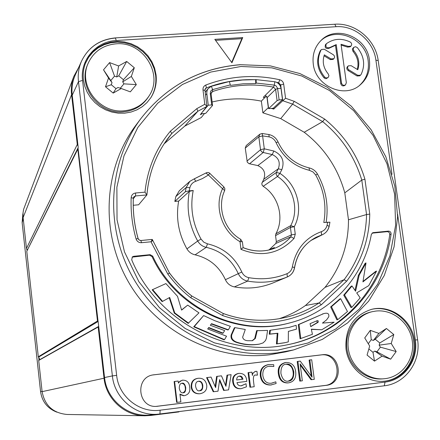 <?xml version="1.0" encoding="UTF-8"?>
<svg xmlns="http://www.w3.org/2000/svg" width="440" height="440" viewBox="0 0 440 440"><rect width="100%" height="100%" fill="white"/><g stroke="black" fill="none" stroke-linecap="round" stroke-linejoin="round"><path stroke-width="0.66" d="M38.704 360.448L98.17 327.014L104.033 378.219C106.035 398.789 124.564 415.806 144.821 415.789L67.007 414.464C53.053 413.111 44.754 405.504 42.108 391.644L38.704 360.448L39.457 358.512L38.302 356.791L97.482 321.019L98.082 321.497L38.671 357.082M77.809 149.144L26.785 251.29L78.029 147.879L77.809 149.144L97.482 321.019M26.785 251.29L38.302 356.791M78.672 67.48L73.816 76.428L23.59 209.385L23.062 212.641L23.029 216.777L26.472 248.413L77.275 144.49L78.04 145.981L72.226 95.216C71.445 88.05 72.496 81.235 75.367 74.784L81.675 60.841C78.749 67.408 77.682 74.349 78.48 81.653L72.226 95.216M27.038 250.267L26.472 248.413M38.709 357.115L39.028 360.041M26.939 249.332L27.368 249.607M78.029 147.879L98.082 321.497M98.17 327.014L98.698 326.348L104.561 377.542C106.651 399.773 128.133 417.445 149.853 414.942L159.935 413.974L384.257 385.803C405.405 383.592 421.13 361.598 417.599 339.79L378.202 60.583C375.672 39.76 355.207 22.55 334.796 24.227L115.434 37.901C99.814 39.402 88.561 47.047 81.675 60.841C88.517 47.141 99.721 39.545 115.28 38.055M73.816 76.428C71.621 82.275 70.873 88.358 71.572 94.683L77.275 144.49M179.174 411.56L178.899 411.923L150.618 415.476L144.821 415.789M336.485 391.804L367.411 388.24L372.141 387.327M340.895 391.567L340.555 391.292M98.698 326.348L98.148 321.552M78.221 147.56L78.04 145.981M369.413 60.038C367.164 36.982 335.858 24.387 320.793 40.711C314.743 47.009 312.235 54.742 313.258 63.905C315.365 85.844 344.058 98.912 359.755 85.278C367.34 78.837 370.563 70.422 369.413 60.038M154.049 374.759L153.131 374.897C134.75 377.355 137.792 407.748 156.349 406.395L326.09 385.374C344.905 383.752 340.599 351.813 322.02 354.783L152.812 374.957M214.814 39.347L231.924 62.755L242.726 37.571L214.814 39.347M83.424 79.745L84.722 86.026L87.12 92.043L90.536 97.597L94.87 102.52L99.979 106.651L105.699 109.868L111.859 112.063L118.261 113.179L124.702 113.174L130.983 112.063L136.906 109.874L142.296 106.678L146.982 102.586L150.827 97.724C155.238 90.755 156.981 83.094 156.046 74.739L154.578 68.046L151.871 61.688L148.022 55.886L143.165 50.848L137.467 46.75L131.142 43.742L124.399 41.932L117.486 41.393L110.644 42.136L104.126 44.148L98.159 47.361L92.967 51.656L88.732 56.892L85.624 62.871C83.507 68.255 82.775 73.876 83.424 79.745M414.552 340.731C412.104 319.875 390.671 304.211 371.459 309.381C353.375 315.42 344.889 328.576 346 348.843C348.183 367.719 365.937 382.905 383.763 381.249C402.941 380.314 417.786 360.542 414.552 340.731M285.505 351.895L269.462 354.783C215.232 361.284 157.339 331.952 128.596 282.205C99.803 232.48 103.422 168.141 136.158 124.878L141.196 118.184C107.828 162.283 104.159 227.942 133.567 278.718C162.921 329.516 222.002 359.48 277.288 352.858L293.639 349.916L285.505 351.895M152.713 256.146L152.064 256.636C175.769 308.363 237.309 337.601 289.058 323.087L290.125 322.812C238.222 337.37 176.495 308.033 152.713 256.146L150.139 254.672L133.738 256.295L132.385 256.861L131.703 259.809C156.888 320.798 226.518 358 287.491 344.751C341.743 334.466 383.928 288.024 391.083 234.031C391.077 232.199 390.192 231.231 388.432 231.121L373.307 232.617L372.114 233.123M290.125 322.812C331.76 312.252 363.913 276.496 371.333 234.476L372.669 232.782L373.307 232.617M286.957 344.856C340.819 334.411 382.613 288.222 389.741 234.57C389.736 232.738 388.856 231.776 387.096 231.671L372.07 233.156M310.717 326.519L317.367 322.482L316.762 320.798M152.064 256.636L149.496 255.173L132.11 257.131M169.219 297.721L174.279 313.126L188.144 323.384L198.968 312.862L187.721 305.124L181.549 309.969M187.721 305.124L181.61 310.107L177.513 296.318L165.913 283.586L152.18 289.812L162.135 301.615L169.68 297.462L174.763 312.917L188.656 323.197M203.638 315.568L193.727 326.799L223.916 339.812L224.499 339.658L226.551 336.204L207.691 328.972L208.736 327.514L223.113 333.13L224.67 330.589L210.304 325.259L211.53 323.664L228.388 329.802L230.346 326.332L214.891 320.738L203.638 315.568L194.249 326.623L224.499 339.658M208.505 327.839L222.536 333.295L223.113 333.13M211.288 323.978L227.799 329.978L228.388 329.802M257.274 330.517L255.354 338.426L252.466 340.692L247.825 340.714C244.86 340.522 243.128 339.334 242.644 337.156L245.289 329.494L234.949 327.618L231.776 334.73C231.028 338.063 232.617 340.511 236.533 342.078C244.139 344.658 251.796 345.323 259.507 344.08L263.065 342.92L265.518 340.533L266.404 338.267L267.591 330.423L256.625 330.688L254.716 338.58L252.142 340.764M234.949 327.618L234.35 327.795L231.181 334.895C230.434 338.217 232.018 340.659 235.928 342.221C243.518 344.795 251.157 345.466 258.858 344.223L259.507 344.08M270.375 330.242L269.704 330.413L269.231 334.224L277.222 333.394L276.441 343.948L284.62 342.777L288.31 341.88L288.387 331.375L296.489 329.148L296.142 325.314L289.372 327.349L270.375 330.242L269.902 334.059L277.91 333.229L277.129 343.805L285.324 342.628M296.142 325.314L289.02 327.437M323.62 313.659L298.282 324.621L300.075 338.767L312.428 334.312L311.322 329.18L321.811 329.764L334.136 322.179L322.443 323.092L326.557 319.908L328.774 316.762C329.269 313.561 327.547 312.527 323.62 313.659L299.007 324.44L300.806 338.618M311.372 329.401L321.811 329.764M340.648 298.7L339.845 298.93L330.671 306.933L336.908 319.864L337.711 319.671L347.474 311.542L340.648 298.7L331.458 306.713L337.711 319.671M352.006 285.962L351.175 286.22L343.712 295.163L350.972 307.577L351.802 307.362L360.179 297.847L356.692 292.881L368.748 285.637L376.558 271.101L362.929 281.897L366.014 262.95L359.194 275.171L355.581 291.236L352.006 285.962L344.52 294.921L351.802 307.362M376.558 271.101L375.689 271.387L363.006 281.43M366.014 262.95L365.161 263.252L358.353 275.446L354.998 290.378M174.279 313.126L174.763 312.917M152.609 289.553L162.591 301.384M288.387 331.375L289.443 331.139M310.046 323.67L317.202 320.666L317.889 320.645L318.285 321.145L318.131 322.3L310.745 326.645L310.046 323.67M193.727 326.799L194.249 326.623M235.928 342.221L236.533 342.078M231.181 334.895L231.776 334.73M254.716 338.58L255.354 338.426M269.231 334.224L269.902 334.059M276.441 343.948L277.129 343.805M277.222 333.394L277.91 333.229M317.367 322.482L318.131 322.3M298.282 324.621L299.007 324.44M315.326 317.202L316.085 317.004M322.514 313.951L323.284 313.753M330.671 306.933L331.458 306.713M343.712 295.163L344.52 294.921M358.353 275.446L359.194 275.171M276.513 82.291L278.685 82.764L280.66 84.937L282.755 100.738L285.571 98.28L283.69 84.112C283.256 81.846 281.936 80.399 279.73 79.761L278.685 82.764L278.141 83.297M266.299 96.003L261.349 101.129L262.878 112.822L280.726 118.624L292.606 104.104L294.217 101.321L324.649 119.07L322.652 121.627L304.211 132.264C324.429 147.978 337.959 168.179 344.795 192.863L348.475 219.78C348.519 245.267 340.687 267.801 324.984 287.392L305.415 305.536C297.336 311.212 288.574 315.607 279.125 318.731M280.726 118.624L304.211 132.264M164.087 143.864L184.789 126.093L201.262 117.546L204.534 113.493M261.349 101.129C244.811 97.851 228.404 98.137 212.119 101.981M133.238 205.282L138.617 204.793L146.894 194.937L144.98 192.165C147.433 168.905 155.909 148.577 170.401 131.18L196.845 108.63L197.84 111.26L184.789 126.093M243.04 247.643L240.983 249.348L240.009 241.687C221.969 231.528 213.889 206.927 222.519 188.705L208.384 174.966L209.897 173.311L208.555 172.541L207.009 172.507L205.876 173.024L208.384 174.966L207.565 175.544L202.373 178.613L195.816 181.269C192.731 182.325 190.746 184.47 189.86 187.71L189.189 190.856L185.345 191.725L174.829 201.432L175.84 196.559L179.311 190.757L189.849 181.34L186.219 187.462L175.84 196.559M174.829 201.432L178.662 201.086C175.742 217.789 178.503 233.723 186.94 248.881C188.843 252.043 191.56 254.023 195.096 254.832C209.127 258.165 219.23 266.447 225.407 279.692C227.244 283.602 230.225 286 234.355 286.897C247.88 289.278 260.843 287.925 273.246 282.832L287.348 276.947C274.692 282.09 261.459 283.476 247.654 281.111L234.355 286.897M269.104 136.884L262.614 135.9L264.297 148.808L260.513 149.721L260.639 150.298L261.63 151.767L263.219 152.493L264.297 148.808L273.839 151.014C282.166 154.946 284.829 161.178 281.826 169.697L279.917 173.355L277.497 176.479L263.175 186.302L262.125 185.125L261.789 183.59L263.758 179.251C265.975 172.986 264 168.438 257.835 165.594L249.007 163.658L247.291 162.217L245.256 148.082L246.219 145.563L259.837 134.211L258.836 136.84L262.614 135.9L262.158 133.501L259.837 134.211L262.158 133.501L268.923 134.53L269.104 136.884C272.267 137.594 274.571 139.475 276.029 142.516C282.975 157.207 294.118 166.48 309.469 170.346L312.994 171.958L315.684 174.994C324 190.042 326.706 205.882 323.802 222.514L329.934 222.189L329.159 226.353L327.069 225.242C326.315 228.382 324.429 230.522 321.415 231.649C305.448 237.617 295.763 249.332 292.364 266.788C291.775 270.028 289.993 272.332 287.012 273.691C274.846 278.625 262.136 279.956 248.875 277.673C245.647 277.013 243.287 275.127 241.808 272.008C234.79 257.01 223.344 247.615 207.465 243.826L203.808 242.204L201.036 239.096C192.549 223.603 189.943 207.405 193.221 190.498L189.189 190.856M263.175 186.302C278.658 196.114 284.587 218.185 275.864 233.844L290.725 225.66L290.422 227.464L291.407 234.916L290.862 236.819L275.809 243.463L276.331 241.643L275.545 235.615L275.864 233.844M268.934 250.019L275.809 243.463M170.401 131.18L171.743 133.535L164.395 143.517M202.554 113.641L200.321 114.664L206.948 106.222L204.798 104.291L202.989 89.92C202.835 87.609 203.786 85.976 205.843 85.025C229.834 75.922 254.458 74.168 279.73 79.761M266.893 96.74L268.329 107.668L262.878 112.822M271.343 108.416L273.735 109.076L273.587 107.938M344.795 192.863L361.79 180.065C354.635 156.635 341.589 137.154 322.658 121.622L292.6 104.109L282.755 100.738L273.735 109.076M348.475 219.78L366.559 214.539L369.754 214.11C369.248 239.151 361.548 261.509 346.665 281.177L321.36 304.728L319.094 302.94L305.415 305.536M324.984 287.392L344.091 279.703L346.665 281.177M191.747 295.983L223.218 313.495L222.728 315.612L190.823 297.814L191.73 295.922C183.315 289.3 175.906 281.655 169.51 272.987L167.799 274.048L151.019 241.78L152.631 240.664M223.256 313.539C244.398 321.035 265.529 322.245 286.649 317.158C265.529 322.245 244.387 321.024 223.212 313.489L191.659 295.928C183.249 289.311 175.852 281.677 169.466 273.014L152.262 239.415L151.019 241.78L141.531 242.698C138.826 242.754 137.005 241.494 136.059 238.926C132.242 225.319 130.609 211.563 131.17 197.654C131.483 194.986 132.968 193.43 135.619 192.99L144.98 192.165M152.24 239.465L152.625 240.636M140.932 240.521L152.262 239.41L140.575 240.543L138.925 239.927L138.127 238.59L136.059 238.926M366.553 214.544L361.785 180.07L364.92 179.201L369.754 214.11M204.87 90.134L205.326 88.704L206.311 87.956L204.924 89.804M211.712 104.934L210.26 93.467L211.112 94.012L212.559 105.457L211.712 104.934L208.257 105.193L206.751 92.895L207.125 90.508L208.038 88.732L211.327 86.279L229.372 81.526L230.45 85.377L229.372 81.526M255.629 79.783L255.728 83.567L256.218 83.061L256.141 79.629L242.539 80.014L229.57 81.631M256.141 79.629L274.786 81.741C278.24 82.616 280.308 84.81 280.99 88.325L282.491 99.655L273.229 108.273L268.62 108.62L277.09 100.634L279.12 99.908L282.491 99.655M265.012 97.647L263.285 97.312L265.155 95.453L267.168 97.587L268.62 108.62M211.112 94.012L211.618 92.23L212.614 91.537C232.441 84.761 252.747 83.292 273.531 87.126L275.6 89.32L277.09 100.634M210.26 93.467L210.755 91.069L212.3 89.694L230.175 84.925M212.559 105.457L205.667 113.405L201.042 113.757M208.257 105.193L202.323 112.156M255.728 83.567L243.029 83.798L230.45 85.377M256.218 83.061L274.362 85.113L275.996 85.833L277.558 88.215L279.12 99.908M272.107 249.172L274.434 247.511L268.906 249.816M275.545 235.615L290.422 227.464L294.283 226.71L290.725 225.66C299.448 209.402 293.32 186.791 277.497 176.479L276.183 174.625L276.413 172.42L262.108 182.397M178.662 201.086L189.349 191.373L193.221 190.498M248.875 277.673L247.654 281.111C243.359 280.231 240.224 277.723 238.249 273.576C231.715 259.6 221.051 250.855 206.261 247.33C202.631 246.56 199.782 244.464 197.703 241.043L186.94 248.881M249.557 163.785L263.219 152.493L272.245 154.566C278.586 157.559 280.61 162.294 278.317 168.779L276.413 172.42L279.917 173.355C297.083 184.547 303.732 209.066 294.283 226.71L295.268 234.174L294.03 238.469L290.862 236.819C286.759 241.577 281.82 245.212 276.045 247.72C265.315 252.131 254.342 252.098 243.128 247.61L242.38 241.725L240.009 241.687L240.856 239.415C224.186 230.043 216.744 207.229 224.675 190.564L222.519 188.705L224.004 187.022L209.798 173.393M224.609 190.652L224.895 188.683L223.889 187.094M242.292 241.824L240.719 239.443M295.268 234.174L291.407 234.916L276.331 241.643M245.256 148.082L258.836 136.84L260.513 149.721L246.939 161.134M273.839 151.014L272.245 154.566L257.835 165.594M359.15 85.745C366.306 79.321 369.32 71.088 368.192 61.056C365.965 38.417 335.522 25.701 320.254 41.261M325.77 44.336L325.578 44.501C324.517 47.652 325.617 48.934 328.889 48.334L335.467 45.304L340.752 83.677C341.506 85.822 342.843 86.422 344.751 85.47L345.527 84.838L346.33 82.693L341.027 44.281L348.298 46.387L350.961 46.112C352.105 44.622 351.868 43.274 350.262 42.064C341.737 37.977 333.823 38.495 326.502 43.621L326.315 43.786C325.248 46.948 326.354 48.224 329.632 47.625L336.226 44.594L341.517 83.039C342.276 85.189 343.613 85.789 345.527 84.838M350.961 46.112L350.18 46.822L347.523 47.096L341.138 45.078M321.431 49.495L320.304 50.721C315.843 60.115 317.07 69.135 323.994 77.781L325.149 78.546L326.222 78.65L328.158 77.462L328.928 75.774L328.245 73.942C323.4 68.062 322.097 61.694 324.335 54.835L331.001 58.916L333.845 58.713C334.956 57.299 334.769 55.974 333.289 54.736L324.33 49.247L321.431 49.495L321.035 50.017C316.558 59.428 317.79 68.464 324.726 77.132L326.425 78.007L328.158 77.462M324.016 55.781L330.259 59.604L333.091 59.4L333.845 58.713M348.375 65.841L347.595 66.512C346.434 67.925 346.605 69.262 348.106 70.526L357.005 75.972L359.722 75.856L361.07 74.542C365.437 65.153 364.183 56.172 357.313 47.602L355.625 46.728L353.909 47.273L353.166 48.939L353.848 50.743C358.655 56.573 359.964 62.909 357.781 69.74L351.153 65.681L348.375 65.841C347.215 67.254 347.38 68.596 348.882 69.861L357.803 75.323L360.52 75.201M353.909 47.273L352.776 48.373L352.38 49.643L353.062 51.442L353.848 50.743M357.302 69.449C359.018 62.904 357.605 56.898 353.062 51.442M156.024 406.401L324.94 385.457C343.712 383.834 339.416 351.995 320.892 354.954L153.406 374.875M268.906 364.524L268.257 364.623C262.433 365.877 259.787 369.644 260.326 375.914C261.327 382.146 264.792 385.171 270.727 385.006L276.117 383.51L275.792 381.827L271.315 383.235C266.662 383.658 263.841 381.117 262.851 375.611C262.477 370.057 264.605 366.922 269.242 366.201L273.818 366.509L273.697 364.689L268.906 364.524C263.071 365.783 260.425 369.556 260.964 375.843C261.965 382.08 265.436 385.116 271.387 384.945M275.792 381.827L271.656 383.196M268.923 366.25L273.818 366.509M285.357 362.571L285.093 362.61C279.763 364.106 277.524 367.813 278.366 373.731C279.257 379.951 282.343 383.014 287.611 382.927L288.684 382.827C294.08 381.766 296.406 378.037 295.658 371.635C294.959 365.591 291.753 362.538 286.039 362.472L285.775 362.505C280.44 364.007 278.196 367.725 279.043 373.648C279.934 379.885 283.025 382.954 288.305 382.866M179.988 394.598L183.546 395.725L184.47 395.648C188.694 394.543 190.427 391.694 189.662 387.112C189.294 382.498 186.967 380.177 182.683 380.149L179.971 381.189L178.431 383.141L178.178 381.04L174.587 381.475L177.1 402.353L180.868 401.885L179.933 394.136L184.036 395.692M182.198 380.215L178.36 382.525M174.587 381.475L174.119 381.535L176.622 402.369L177.1 402.353M197.731 378.345L197.599 378.361C193.1 379.143 190.965 382.041 191.191 387.063C191.862 391.512 194.513 393.762 199.144 393.806L200.139 393.723C204.969 392.689 207.163 389.84 206.723 385.176C205.722 380.199 202.901 377.9 198.248 378.274L198.115 378.29C193.611 379.077 191.466 381.981 191.691 387.007C192.368 391.468 195.024 393.723 199.661 393.767M219.532 380.523L223.647 390.456L228.586 389.873L231.11 374.666L227.579 375.089L225.924 386.32L221.474 375.826L217.157 376.343L215.622 387.58L211.057 377.08L207.114 377.553L213.763 391.699L218.009 391.177L219.665 379.577L224.219 390.412M227.579 375.089L227.007 375.166L225.544 385.418M217.157 376.343L216.607 376.42L215.193 386.722M207.114 377.553L206.58 377.625L213.219 391.738L213.763 391.699M246.026 383.741L241.329 385.82C238.92 385.935 237.479 384.857 237.001 382.591L246.791 381.398C246.466 375.865 243.848 373.192 238.942 373.373L238.838 373.389C234.591 374.418 232.755 377.262 233.338 381.909C234.058 386.65 236.687 388.9 241.219 388.658L246.417 386.843L246.026 383.741L241.032 385.836M238.733 373.401L238.244 373.466C234.003 374.495 232.172 377.333 232.749 381.975C233.47 386.705 236.093 388.949 240.62 388.707L241.219 388.658M255.481 375.078L257.428 375.15L256.938 371.322L255.767 371.349C253.567 372.18 252.45 373.555 252.412 375.469L251.939 372.158L248.677 372.548L250.531 387.178L254.205 386.727L253.523 381.354C253.083 376.855 253.82 374.748 255.745 375.034L257.428 375.15M255.728 371.355L255.14 371.432L252.164 373.956M248.677 372.548L248.061 372.631L249.909 387.228L250.531 387.178M300.273 365.068L311.041 379.709L314.276 379.335L311.691 359.75L309.837 359.97L312.059 377.212L300.245 361.114L297.902 361.394L300.476 381.035L302.335 380.804L300.113 363.869L311.779 379.643M309.837 359.97L309.111 360.074L311.218 376.063M297.902 361.394L297.198 361.499L299.761 381.095L300.476 381.035M231.671 62.409L241.857 38.676L215.545 40.354M181.814 383.295C183.97 383.741 185.114 385.187 185.251 387.64C185.724 390.17 184.899 391.892 182.781 392.799M198.347 381.293C200.656 381.458 201.955 382.778 202.246 385.253C202.813 388.097 201.85 389.939 199.353 390.77M239.201 376.184L241.12 376.816L242.341 379.28L236.671 379.968C236.698 377.586 237.639 376.31 239.503 376.134L239.514 376.134C241.214 375.799 242.358 376.822 242.946 379.209L236.671 379.973M285.775 364.238C290.087 364.573 292.529 367.142 293.095 371.943C293.783 376.761 292.055 379.841 287.909 381.178M242.726 37.571L241.857 38.676M335.467 45.304L336.226 44.594M182.061 383.251C183.7 382.69 184.932 384.137 185.74 387.585C185.774 391.199 184.916 392.925 183.156 392.777L183.024 392.788C181.324 393.228 180.07 391.76 179.267 388.377C179.289 384.978 180.219 383.273 182.05 383.257L182.045 383.257M195.547 386.073C195.487 383.075 196.504 381.469 198.6 381.255L198.611 381.255C200.75 380.941 202.136 382.256 202.774 385.193C202.95 388.988 201.949 390.836 199.771 390.736L199.612 390.753C197.659 391.298 196.306 389.736 195.547 386.073M286.259 364.161C289.883 363.49 292.397 366.053 293.793 371.861C293.931 377.828 292.155 380.919 288.464 381.134L288.255 381.156C284.735 381.728 282.288 379.148 280.913 373.423C280.786 367.521 282.519 364.441 286.11 364.177L285.967 364.199M242.341 379.28L242.946 379.209M150.618 98.038C154.875 91.151 156.547 83.611 155.628 75.416L154.171 68.761L151.487 62.436L147.67 56.661L142.852 51.64L137.209 47.553L130.928 44.539L124.234 42.708L117.365 42.13L110.556 42.829L104.06 44.781L98.098 47.927L92.895 52.157L88.638 57.316L85.487 63.228M148.181 97.284C142.34 105.947 134.057 110.809 123.316 111.87C98.912 114.659 77.578 86.68 87.505 64.862L88.005 63.63C78.045 85.525 99.457 113.603 123.943 110.809C134.717 109.742 143.033 104.863 148.891 96.179L148.181 97.284M148.891 96.179C164.082 74.591 142.962 41.014 115.99 43.835C102.74 45.166 93.412 51.761 88.005 63.63M109.588 62.596L103.516 69.817L108.521 78.012L105.507 86.774L113.184 93.082L121.297 88.517L130.322 91.856L136.334 84.607L131.346 76.439L134.31 67.738L126.687 61.457L118.618 65.962L109.588 62.596L114.521 76.114L110.792 80.575L103.516 69.817M120.313 88.215L123.937 83.859L122.705 81.846L123.442 79.695L118.734 75.829L116.743 76.945L118.618 65.962M116.743 76.945L114.521 76.114M118.734 75.829L126.687 61.457M123.442 79.695L134.31 67.738M122.705 81.846L131.346 76.439M123.937 83.859L136.334 84.607M110.792 80.575L112.019 82.594L111.282 84.744L116.001 88.622L117.997 87.5L121.297 88.517M116.001 88.622L113.184 93.082M111.282 84.744L105.507 86.774M112.019 82.594L108.521 78.012M383.328 381.277C402.281 380.094 416.818 360.481 413.627 340.868C411.197 320.232 390.126 304.629 371.041 309.485M372.24 311.691L370.766 312.037C354.976 315.656 344.113 332.882 347.083 349.965C349.872 367.076 365.932 380.276 382.206 378.911L385.154 378.653C402.331 376.635 414.953 358.936 412.291 340.995C409.882 323.026 392.887 309.029 375.832 311.064L372.24 311.691C356.4 315.315 345.505 332.607 348.486 349.745C351.285 366.916 367.4 380.166 383.73 378.796M370.282 330.358L364.733 337.937L369.683 346.038L367.07 355.053L374.5 361.125L382.052 356.153L390.676 359.167L396.171 351.56L391.232 343.492L393.8 334.538L386.425 328.488L378.911 333.394L370.282 330.358L371.239 339.686L368.28 343.739M368.847 348.931L372.972 352.303L374.831 351.087L376.954 351.83L380.358 347.149L379.143 345.158L379.781 342.952L375.221 339.218L373.368 340.434L378.911 333.394M373.368 340.434L371.239 339.686M375.221 339.218L386.425 328.488M379.781 342.952L393.8 334.538M379.143 345.158L391.232 343.492M380.358 347.149L396.171 351.56M376.954 351.83L390.676 359.167M374.831 351.087L382.052 356.153M372.972 352.303L374.5 361.125M42.075 391.32L40.585 391.694C42.092 401.665 47.509 408.485 56.837 412.154C47.515 408.485 42.097 401.665 40.585 391.694L22.143 222.629L23.018 213.197M22.143 222.668L23.243 218.845M98.648 326.414L39.001 360.08M42.108 391.644L104.033 378.219M391.991 174.378L375.903 60.17C373.588 41.052 354.717 25.157 336.045 26.708L116.204 40.513C95.992 41.333 79.811 60.291 82.555 80.41L78.48 81.653L112.382 375.914L104.561 377.542M82.555 80.41L116.644 375.359L112.382 375.914C114.532 398.624 136.466 416.675 158.62 414.117L384.263 385.803L385.044 382.08C404.256 380.089 418.561 359.992 415.333 340.027L397.617 214.313M116.644 375.359C118.635 396.583 139.524 413.237 160.138 410.185L159.94 413.974M160.138 410.185L385.044 382.08M277.64 350.207L308.138 342.952L335.83 328.944L359.37 308.995L377.663 284.202L389.911 255.838L395.62 225.319L394.598 194.106L386.952 163.674L373.087 135.421L353.645 110.66L329.533 90.541L301.846 76.026L271.854 67.854L240.966 66.484L210.656 72.083L182.424 84.491L157.729 103.202L137.88 127.375L123.992 155.848L116.886 187.198L117.029 219.786L124.482 251.878L138.892 281.732L159.489 307.731L185.157 328.471L214.478 342.87L245.867 350.218L277.64 350.207M204.798 104.291L196.845 108.63M167.799 274.048C174.411 283.047 182.083 290.966 190.823 297.814M222.728 315.612C258.17 327.541 291.043 323.917 321.36 304.728M364.92 179.201C357.583 155.078 344.157 135.031 324.649 119.07M294.217 101.321L285.571 98.28M388.432 231.121L387.096 231.671M391.083 234.031L389.741 234.57M133.738 256.295L133.144 256.79M150.139 254.672L149.496 255.173M240.064 64.773C199.639 68.134 166.683 85.938 141.196 118.184C166.722 85.888 199.733 68.052 240.224 64.686L270.452 65.907L299.866 73.546L327.201 87.192L351.291 106.2L371.113 129.729L385.831 156.75L394.801 186.115L397.611 216.563L394.086 246.78L384.302 275.429L368.616 301.202L347.65 322.889L322.289 339.416L293.639 349.916M280.049 85.536L280.66 84.937L283.69 84.112M206.905 106.414L197.84 111.26L171.738 133.54L168.514 137.577C155.996 154.248 148.797 173.294 146.916 194.711M344.097 279.703C358.534 260.579 366.02 238.86 366.559 214.539M286.649 317.158C298.337 314.232 309.155 309.496 319.099 302.94M133.315 198.149L133.826 196.862L135.526 195.948L133.309 198.743M135.619 192.99L135.526 195.948L146.894 194.937M138.072 238.557C134.354 225.28 132.764 211.855 133.304 198.275L133.331 198.209C132.792 211.816 134.387 225.28 138.127 238.59L139.227 240.086L140.877 240.51L141.531 242.698M344.091 279.703L319.094 302.94M131.17 197.654L133.331 198.209L133.826 196.862M202.989 89.92L204.886 90.398M205.843 85.025L206.311 87.956C222.211 81.812 238.711 79.068 255.816 79.728M211.123 93.335L212.614 91.537L212.63 89.557L211.327 86.279M265.155 95.453L273.531 87.126L274.362 85.113L274.786 81.741M206.811 93.715L205.568 95.233M267.168 97.587L275.6 89.32L277.624 88.567L280.99 88.325M189.86 187.71L186.219 187.462L185.345 191.725M194.156 178.899L189.849 181.34L194.156 178.899M195.816 181.269L194.238 178.849L205.876 173.024L194.326 178.844M276.045 247.72C265.26 252.142 254.282 252.126 243.095 247.665M294.03 238.469C279.23 253.886 261.547 257.51 240.983 249.348M327.668 222.139L327.069 225.242M201.036 239.096L197.703 241.043C189.03 225.236 186.247 208.681 189.349 191.373M195.096 254.832L206.261 247.33L207.465 243.826M241.808 272.008L225.407 279.692M292.364 266.788L294.459 267.757C293.689 272.052 291.33 275.11 287.386 276.93L287.012 273.691M310.761 240.576L322.993 234.41C326.243 232.678 328.295 229.994 329.159 226.353L329.01 226.507C328.168 230.087 326.166 232.716 322.993 234.41L316.201 237.243C304.354 243.584 297.149 253.715 294.586 267.641C293.766 272.014 291.368 275.11 287.386 276.93L273.246 282.832M316.201 237.243C304.332 243.617 297.099 253.699 294.503 267.493M321.415 231.649L321.497 235.032L311.366 240.141M317.3 174.169L315.684 174.994M309.04 167.987L309.469 170.346M277.926 142.087L276.029 142.516M268.719 134.602L268.923 134.53C273.136 135.504 276.177 137.973 278.041 141.928C284.559 155.672 294.959 164.34 309.254 167.931C312.824 168.806 315.562 170.847 317.466 174.053C325.897 189.282 328.79 205.359 326.139 222.288M281.826 169.697L278.317 168.779L263.758 179.251M157.79 406.285L157.135 406.307M322.02 354.783L320.892 354.954M326.09 385.374L324.94 385.457M340.752 83.677L341.517 83.039M328.889 48.334L329.632 47.625M347.523 47.096L348.298 46.387M323.994 77.781L324.726 77.132M320.304 50.721L321.035 50.017M330.259 59.604L331.001 58.916M357.005 75.972L357.803 75.323M348.106 70.526L348.882 69.861M269.022 366.234L269.467 366.174M260.326 375.914L260.964 375.843M185.251 387.64L185.74 387.585M191.191 387.063L191.691 387.007M199.452 390.764L199.771 390.736M202.246 385.253L202.774 385.193M241.148 385.831L241.511 385.798M232.749 381.975L233.338 381.909M278.366 373.731L279.043 373.648M293.095 371.943L293.793 371.861M288.046 381.172L288.464 381.134M116.204 40.513L115.434 37.901M336.045 26.708L334.796 24.227M375.903 60.17L378.202 60.583M415.333 340.027L417.599 339.79M23.105 217.602L71.572 94.683M40.579 391.694L22.138 222.651L22.831 213.884M146.927 194.849C148.781 173.36 155.975 154.27 168.514 137.577M206.948 106.222L204.941 90.25L205.326 88.704M205.189 92.235L208.28 88.418M325.578 44.501L326.315 43.786M182.567 380.166L182.083 380.232M198.115 378.29L197.599 378.361M238.838 373.389L238.244 373.466M255.767 371.349L255.14 371.432M285.775 362.505L285.093 362.61"/></g></svg>
